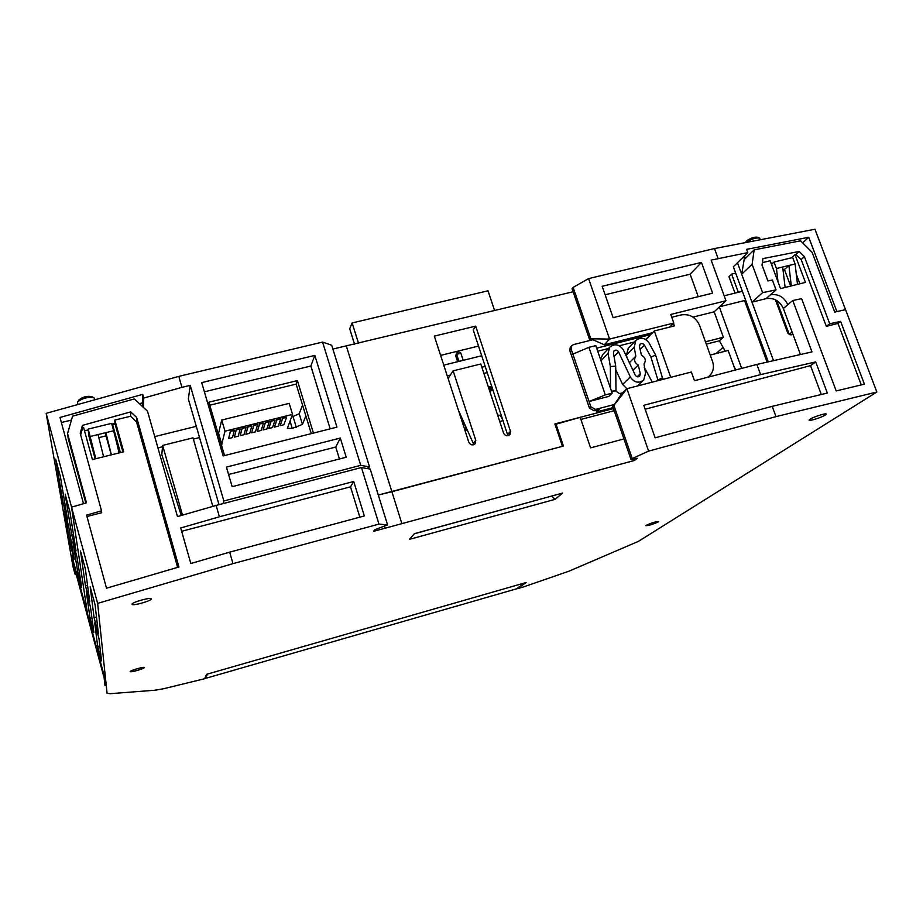 <?xml version="1.0" encoding="UTF-8"?>
<svg xmlns="http://www.w3.org/2000/svg" width="923" height="923" viewBox="0 0 923 923"><rect width="100%" height="100%" fill="white"/><g stroke="black" fill="none" stroke-linecap="round" stroke-linejoin="round"><path stroke-width="1.38" d="M322.554 342.075L360.755 465.342L369.546 466.9L331.703 345.237L322.554 342.075L178.774 376.388L46.15 413.342L72.998 566.618M845.526 309.701L814.951 229.25L714.471 248.552L588.574 278.596L609.595 339.076L604.311 344.787L590.824 338.799L589.739 340.033L572.052 288.761L573.091 287.422L588.574 278.596M332.891 349.056L573.079 291.76M77.82 401.597L78.997 399.797C82.816 396.867 87.05 395.805 91.723 396.602L93.523 397.525M746.072 241.584L746.534 240.926C750.722 238.03 754.368 236.796 757.483 237.234L758.914 237.788M77.555 402.693L77.624 401.886C82.539 398.125 87.997 396.752 93.996 397.778L94.4 398.424M745.957 242.507C751.507 238.942 756.075 237.465 759.675 238.088L760.31 239.749M178.774 376.388L181.946 387.36L143.746 398.044L142.707 394.363L59.983 417.461L83.508 503.716M46.15 413.342L71.579 507.131M314.824 355.413L336.941 427.13L223.158 455.927L201.71 382.607L314.824 355.413L310.855 366.016L204.398 391.79M701.445 262.42L712.614 293.156L613.114 317.662L602.165 286.303L701.445 262.42L690.139 274.2L605.119 294.783M143.746 398.044L143.4 406.547L142.373 402.936L139.396 403.663M111.891 424.43L112.675 425.007L120.382 452.605M115.179 424.395L112.675 425.007M87.547 613.957L71.775 555.438L74.982 574.014L76.413 575.075M735.689 273.104L731.639 274.096L728.985 276.669L735.008 293.122M836.884 311.582L808.744 237.292L746.592 249.36L747.792 252.625L733.358 266.77L768.282 361.851M747.792 252.625L711.148 260.09L725.974 300.748L670.756 314.455L673.813 323.038L609.595 339.076L590.824 338.799L573.091 287.422M475.103 443.813L475.276 443.605C472.714 445.671 470.557 445.209 468.803 442.209L434.341 336.122L475.691 326.119L473.222 329.88L507.915 435.771M219.016 504.673L188.35 398.99L190.219 385.376L181.946 387.36M478.576 346.067L440.594 355.39M788.704 332.949L787.954 333.215L788.704 332.949M731.639 274.096L738.319 292.303M690.139 274.2L698.261 296.687M228.592 474.503L335.764 447.032L339.433 458.973M310.855 366.016L330.169 428.849M313.416 433.083L297.414 380.599L208.898 402.186L224.531 455.581M613.472 408.601L554.885 423.945L562.43 446.34L378.292 495.051L391.883 491.705L346.367 346.217M706.303 344.129L719.294 340.818L723.367 337.241L714.148 311.824L693.023 317.097M723.367 337.241L705.46 341.798M735.273 370.077L728.155 350.452L710.237 355.055M741.654 368.415L719.317 306.978M719.548 306.759L744.526 300.552L767.128 362.104M737.465 262.743L773.509 360.662M746.834 256.986L742.207 258.105M783.027 269.839L784.446 269.493L790.642 286.084M775.401 299.767L787.492 332.338C788.877 334.807 790.688 335.453 792.915 334.253L792.822 334.334M475.691 326.119L510.477 431.329L507.731 434.398M475.276 443.605L475.783 440.386L473.28 443.409L473.453 444.805M509.727 434.825L509.9 434.629C507.373 436.556 505.262 436.06 503.577 433.129L480.779 363.985L453.135 370.861L475.783 440.386M509.9 434.629L510.477 431.329M71.452 420.057L61.356 422.503M143.4 406.547L143.723 407.666M182.5 515.138L162.633 445.428L193.011 437.86L212.832 506.381M98.83 437.64L106.007 435.875L111.291 454.866M778.066 282.011L776.451 268.524L774.039 262.063L771.513 264.405M789.246 334.403L776.635 300.436M797.495 284.376L795.107 263.955L776.451 268.524M791.311 285.911L788.9 265.478L784.446 269.493M785.115 287.457L782.681 267.001M795.107 263.955L792.695 257.529L774.039 262.063M614.187 410.689L580.902 419.423M95.173 458.869L88.735 435.564L88.193 429.08L95.819 458.708M311.259 433.625L296.156 384.095L209.786 405.209M119.125 452.916L113.656 430.741L90.235 436.475M111.371 454.843L105.868 432.645L106.007 435.875M103.607 456.77L98.057 434.548M113.656 430.741L111.602 423.38L88.193 429.08M297.414 380.599L296.156 384.095M764.74 352.205L763.783 352.978M756.733 333.803L757.691 333.007M763.113 347.763L762.144 348.548M758.106 337.53L759.064 336.733M714.471 248.552L718.082 258.428M808.744 237.292L802.641 242.876M190.219 385.376L223.851 500.981L360.755 465.342M340.31 438.056L346.217 457.22L232.158 486.698L226.423 467.096L340.31 438.056L335.764 447.032M369.546 466.9L366.904 468.492M223.135 503.6L223.851 500.981M162.633 445.428L161.802 454.601L181.277 515.495M714.148 311.824L725.974 300.748M719.352 340.772L725.259 351.19M734.016 366.593L735.896 369.915M592.451 339.526L589.739 340.033M669.683 327.1L673.813 323.038M604.311 344.787L652.561 332.695M69.917 511.78L65.152 494.163L71.752 534.936L76.021 550.858L69.917 511.78M68.694 526.387L64.564 511.077L70.425 545.331L74.186 559.35L68.694 526.387M77.024 557.204L72.859 541.766L77.936 573.148L81.709 587.247L77.024 557.204M60.399 476.614L55.668 459.146L63.283 503.623L67.529 519.453L60.399 476.614M453.135 370.861L448.082 378.43M458.373 410.124L473.28 443.409M142.707 394.363L142.373 402.936M775.978 416.619L772.205 406.328L827.343 393.071L815.701 361.908L760.61 374.611L756.883 364.435L694.465 380.714L691.362 372.004L626.925 388.698L648.615 451.105L775.978 416.619L876.85 392.021L638.428 541.363L568.845 571.245L523.664 586.866L517.295 588.701L526.133 582.517L206.556 674.332L204.664 678.717L163.809 688.696L155.11 690.196L110.252 693.692L107.068 693.254L97.642 603.388L232.988 563.641L378.972 524.114L361.447 467.534L216.12 505.423L219.409 516.776L353.705 481.494L364.331 515.957L229.665 552.15L190.819 563.526L180.712 527.991L219.409 516.776M648.615 451.105L632.232 458.535L631.02 459.492L637.262 458.235L634.528 460.427L373.561 531.336L374.773 529.721L387.579 524.899L378.972 524.114M810.048 419.215L809.159 420.011C808.236 421.661 821.608 417.542 825.289 415.05L826.212 414.219C827.204 412.558 813.636 416.735 810.048 419.215M130.189 671.563L130.189 671.586C130.085 672.729 144.576 668.587 144.346 667.548L144.346 667.525C144.507 666.371 129.866 670.548 130.189 671.563M132.07 604.196L132.07 604.253C132.012 606.284 151.441 600.919 151.187 598.981L151.176 598.912C151.349 596.846 131.643 602.292 132.07 604.196M646.262 525.302L645.869 525.672C648.638 525.66 652.746 524.414 658.203 521.922L658.618 521.541C655.826 521.564 651.707 522.81 646.262 525.302M409.42 539.367L414.439 533.656L562.557 493.078L555.15 499.331L409.42 539.367M876.85 392.021L845.56 309.69L834.715 312.055L812.113 252.337L800.564 240.811L754.16 249.845L744.169 259.582L741.688 274.212L751.98 302.167L762.606 292.66L776.035 289.868L772.378 280.027L767.913 280.938L762.029 265.109L762.94 258.602L799.168 251.448L804.395 256.652L829.719 323.777L840.622 321.377L864.401 384.153L836.203 390.937L801.614 298.66L792.776 300.529L811.975 351.905L756.883 364.435M762.606 292.66L752.107 264.266L754.16 249.845M760.61 374.611L643.781 405.301L655.122 437.802L772.205 406.328M106.514 588.205L178.924 567.01L136.627 417.415L130.674 411.889L82.447 425.399L80.197 433.256L101.518 510.834L86.577 515.115L106.514 588.205M105.003 685.604L103.688 673.975L87.581 614.21L71.544 507.131L86.485 502.862L67.564 433.579L72.571 416.181L134.308 398.932L147.484 411.162L177.47 516.592L216.12 505.423M800.46 354.524L783.339 308.478C779.67 300.817 773.912 297.541 766.067 298.648L751.98 302.167M772.955 263.078L771.178 263.505M799.906 283.776L796.307 274.177M67.564 433.579L68.244 438.702L85.816 503.047M122.897 451.982L114.902 423.403L111.821 424.153M88.262 429.899L84.489 430.81M762.375 262.651L770.151 260.759L780.523 288.599L805.433 282.403L795.026 254.713L795.764 254.54L801.164 259.536L826.327 326.373L837.98 323.373L840.622 321.377M861.263 384.903L837.98 323.373M776.035 289.868L770.428 294.806C778.331 293.687 784.123 296.987 787.827 304.705L792.776 300.529M80.636 434.871L82.689 427.891L83.624 427.672L92.404 459.562L123.705 451.785L114.833 420.08L130.628 416.238L136.512 421.869L136.627 417.415M177.631 567.391L136.512 421.869M86.958 516.511L101.645 512.738L101.518 510.834M181.646 531.302L350.509 486.825L359.843 517.168M645.142 409.212L810.544 365.646L821.297 394.525M795.026 254.713L791.646 257.782M795.764 254.54L799.168 251.448M801.164 259.536L804.395 256.652M826.327 326.373L829.719 323.777M815.701 361.908L810.544 365.646M232.988 563.641L229.665 552.15M626.925 388.698L613.887 405.393L621.421 393.902L626.925 388.698M632.232 458.535L613.887 405.393L612.734 406.478L631.02 459.492M555.081 424.499L580.175 417.323L590.582 447.874L623.936 438.944M387.579 524.899L370.215 469.08L361.447 467.534M555.877 423.68L563.422 446.074L391.883 491.705L401.874 523.641M634.528 460.427L633.974 458.812M384.453 526.491L384.995 528.233M97.642 603.388L71.544 507.131M741.688 274.212L752.107 264.266M350.509 486.825L353.705 481.494M95.092 604.888L90.2 586.832L94.077 617.695L98.426 633.87L95.092 604.888M85.343 568.868L80.497 550.996L85.435 585.713L89.75 601.784L85.343 568.868M98.98 638.612L94.723 622.852L97.7 646.527L101.542 660.845L98.98 638.612M90.489 607.149L86.254 591.516L90.05 618.191L93.869 632.417L90.489 607.149M764.44 354.767L765.398 353.994M130.628 416.238L130.674 411.889M114.833 420.08L114.902 423.403M82.689 427.891L82.447 425.399M464.984 430.487L467.234 429.899M499.735 421.488L503.173 420.588M551.989 495.974L414.323 533.782M555.15 499.331L551.792 496.032M447.24 375.823L450.343 375.05M481.841 367.204L485.267 366.35M744.93 301.648L746.061 301.36M748.645 308.386L747.711 309.217M748.368 311.005L749.511 310.751M753.387 321.308L752.453 322.127M723.113 347.406L715.948 353.59M157.937 447.92L162.506 446.778M193.369 439.094L199.541 437.548M221.497 445.198L224.993 431.203L292.545 414.381L287.341 428.399L292.256 428.399L302.432 424.407L305.859 415.927M443.767 365.139L481.76 355.747M291.506 417.138L299.19 413.746L302.559 405.07M292.545 414.381L289.199 403.363L221.716 420.046L224.993 431.203M218.324 434.375L221.716 420.046M154.718 436.614L196.287 426.334M724.174 295.798L742.369 291.299M358.539 343.298L352.136 322.946L349.702 328.738L354.57 344.256M494.613 310.613L488.002 290.791L352.136 322.946M460.958 418.061L461.5 417.334L460.704 417.277M461.962 421.153L463.173 420.83M461.592 417.311L461.223 416.492M462.4 419.1L461.627 420.115L462.746 419.884M456.897 352.413L455.674 355.793L456.897 352.413L458.766 351.951L460.9 353.267L463.208 360.328M463.796 422.226L463.773 426.714M455.674 355.793L457.6 361.712M460.9 353.267L456.631 354.317L458.95 361.389M465.388 425.791L465.78 430.28M497.728 415.408L498.72 415.154C500.058 414.923 501.466 416.758 502.943 420.646M491.821 386.218L488.394 387.083M487.321 372.58L483.894 373.434M489.744 391.202L493.09 390.037M489.375 390.083L491.036 389.668L489.317 388.075M488.763 388.214L492.201 387.348M492.386 387.914L491.036 389.668M234.315 430.372L230.358 431.168L228.65 438.563L232.492 437.594L234.315 430.372L230.415 431.353L228.65 438.563M240.165 428.918L236.219 429.714L234.407 437.11L238.249 436.152L240.165 428.918L236.265 429.887L234.407 437.11M246.014 427.464L242.068 428.249L240.165 435.679L243.995 434.71L246.014 427.464L242.114 428.434L240.165 435.679M251.841 426.011L247.895 426.795L245.899 434.237L249.729 433.279L251.841 426.011L247.952 426.98L245.899 434.237M257.655 424.557L253.721 425.341L251.633 432.795L255.452 431.849L257.655 424.557L253.779 425.526L251.633 432.795M263.459 423.103L259.536 423.899L257.355 431.364L261.163 430.418L263.459 423.103L259.594 424.072L257.355 431.364M269.262 421.661L265.339 422.446L263.067 429.933L266.862 428.987L269.262 421.661L265.397 422.63L263.067 429.933M275.042 420.219L271.131 421.003L268.766 428.514L272.55 427.557L275.042 420.219L271.189 421.176L268.766 428.514M280.823 418.777L276.912 419.561L274.454 427.084L278.238 426.138L280.823 418.777L276.969 419.734L274.454 427.084M286.58 417.346L282.692 418.119L280.131 425.665L283.903 424.718L286.58 417.346L282.738 418.304L280.131 425.665M525.037 582.84L516.43 588.862L205.529 678.382L205.241 677.378M205.529 678.382L207.398 674.102M596.073 410.25L596.639 411.923L613.126 407.608M602.638 354.709L600.573 359.497M646.7 340.16L646.296 339.006L645.304 339.249M634.389 341.995L619.391 345.767M608.465 348.513L597.712 351.213M628.39 348.133L626.44 355.055L627.052 357.72M652.273 382.134L644.208 367.204M626.879 388.745L622.598 384.418L615.733 369.731M596.639 411.923L599.246 409.42L594.112 410.77L589.485 408.162L590.882 406.789L595.531 409.408L614.51 404.447M592.924 339.733L573.333 344.614L570.402 347.094M707.583 377.299L709.314 376.007C713.294 372.096 714.367 367.25 712.544 361.481L699.484 325.208C695.723 317.154 689.666 313.728 681.324 314.905L671.759 317.281M673.478 323.373L674.39 325.923L654.303 330.953L646.296 339.006M670.721 377.357L654.303 330.953M570.264 347.256L569.756 350.463L571.083 348.929L572.86 354.12L588.909 347.325L605.315 394.917L612.191 393.129L608.799 396.405L610.98 394.294M588.909 347.325L595.773 345.606L612.191 393.129M650.669 334.599L596.65 348.156M658.099 380.622L650.934 357.178L655.618 355.032L649.1 343.01C645.085 337.714 640.666 336.883 635.832 340.518L634.193 347.21L635.832 356.266C633.628 359.728 634.436 362.658 638.278 365.035L640.297 373.815L639.674 376.146C637.978 377.322 636.489 376.976 635.22 375.096L623.417 349.99C619.414 344.221 614.845 343.287 609.722 347.175L608.061 353.359L610.334 366.558L615.699 366.154L615.999 391.202L619.575 393.613L622.54 392.84M650.934 357.178L644.416 345.144C643.089 343.379 641.612 343.091 640.008 344.291L639.454 346.54L641.427 355.147C645.454 357.501 646.319 360.466 644.023 364.043L645.569 373.123L643.677 380.149C638.578 383.633 634.124 382.572 630.34 376.976L618.537 351.836C617.21 349.921 615.699 349.609 613.991 350.878L613.426 352.967L615.699 366.154M655.618 355.032L662.437 377.842L657.776 379.999M615.941 390.833L611.522 391.179M610.565 388.398L610.334 366.558M663.222 379.295L662.437 377.842M608.799 396.405L589.082 401.528L590.882 406.789M638.278 365.035L632.924 370.227M572.86 354.12L589.082 401.528L605.315 394.917M569.756 350.463L589.485 408.162M571.083 348.929L571.591 345.71M103.872 675.636L103.041 671.563M75.559 571.925L103.503 675.636L75.559 571.925L74.451 565.384M89.254 620.394L95.265 642.696M82.089 593.72L82.978 599.315L88.839 621.052L88.112 616.149M96.407 646.965L101.599 666.21M75.859 570.622L81.87 595.197L80.959 589.509M90.535 625.148L89.958 625.206M83.578 599.246L82.978 599.315M97.561 651.211L96.973 651.269M792.096 332.038L789.223 334.322M72.952 566.457L74.971 573.944M63.283 503.623L64.841 503.22M71.752 534.936L73.471 534.486M70.425 545.331L71.798 544.974M77.936 573.148L79.459 572.745M766.067 298.648L770.428 294.806M783.339 308.478L787.827 304.705M94.077 617.695L96.488 617.037M85.435 585.713L87.523 585.147M97.7 646.527L99.822 645.938M90.05 618.191L91.896 617.683M302.432 424.407L299.19 413.746M296.318 427.384L293.099 416.746M292.256 428.399L290.041 421.061M221.878 444.644L218.705 433.81M749.326 310.797L748.484 308.524M640.112 349.436L644.416 345.144M608.061 353.359L601.023 360.789M640.297 373.815L637.193 376.757M634.193 347.21L626.44 355.055M622.598 384.418L630.34 376.976M614.037 356.509L618.537 351.836M594.112 410.77L595.531 409.408M94.804 399.786L94.388 398.309M78.028 404.459L77.509 402.555M746.199 241.318L745.565 242.576M72.963 566.526L74.982 574.014M602.327 355.043L609.722 347.175M635.832 356.266L629.382 362.67M643.319 380.484L637.412 385.987M628.067 348.456L635.832 340.518M708.691 376.526L707.86 377.219"/></g></svg>
